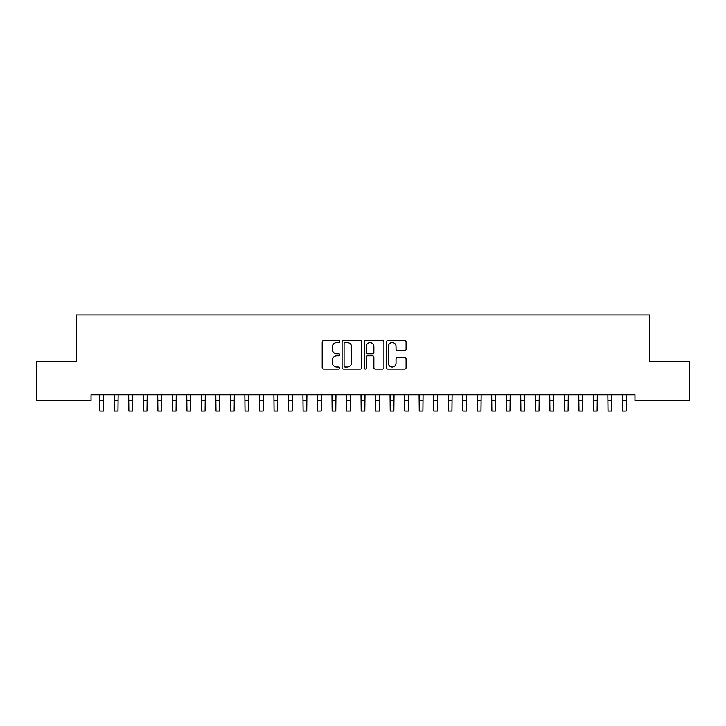 <?xml version="1.0" encoding="UTF-8"?>
<svg xmlns="http://www.w3.org/2000/svg" width="726" height="726" viewBox="0 0 726 726"><rect width="100%" height="100%" fill="white"/><g stroke="black" fill="none" stroke-linecap="round" stroke-linejoin="round"><path stroke-width="1.09" d="M339.768 341.565A0.998 0.998 0 0 0 338.77 340.567L323.624 340.567A1.425 1.425 0 0 0 322.199 341.991L322.199 367.646A1.425 1.425 0 0 0 323.624 369.071L338.77 369.071A0.998 0.998 0 0 0 339.768 368.073A0.998 0.998 0 0 0 338.77 367.075L336.81 367.075A4.565 4.565 0 0 1 332.254 362.51L332.254 360.377A4.565 4.565 0 0 1 336.81 355.813L338.77 355.813A0.998 0.998 0 0 0 339.768 354.814A0.998 0.998 0 0 0 338.77 353.816L336.81 353.816A4.565 4.565 0 0 1 332.254 349.26L332.254 347.119A4.565 4.565 0 0 1 336.81 342.563L338.77 342.563A0.998 0.998 0 0 0 339.768 341.565M404.654 350.613A1.425 1.425 0 0 0 406.079 349.188L406.079 341.991A1.425 1.425 0 0 0 404.654 340.567L387.838 340.567A1.425 1.425 0 0 0 386.413 341.991L386.413 367.646A1.425 1.425 0 0 0 387.838 369.071L404.654 369.071A1.425 1.425 0 0 0 406.079 367.646L406.079 358.953A1.425 1.425 0 0 0 404.654 357.528L397.458 357.528A1.425 1.425 0 0 0 396.033 358.953L396.033 363.263A3.812 3.812 0 0 1 392.221 367.075A3.812 3.812 0 0 1 388.401 363.263L388.401 346.375A3.812 3.812 0 0 1 392.221 342.563A3.812 3.812 0 0 1 396.033 346.375L396.033 349.188A1.425 1.425 0 0 0 397.458 350.613L404.654 350.613M634.96 394.744L91.04 394.744L91.04 400.552L36.3 400.552L36.3 361.348L76.52 361.348L76.52 314.884L649.48 314.884L649.48 361.348L689.7 361.348L689.7 400.552L634.96 400.552L634.96 394.744M361.757 341.991A1.425 1.425 0 0 0 360.332 340.567L343.507 340.567A1.425 1.425 0 0 0 342.082 341.991L342.082 367.646A1.425 1.425 0 0 0 343.507 369.071L360.332 369.071A1.425 1.425 0 0 0 361.757 367.646L361.757 341.991M365.668 340.567L382.493 340.567A1.425 1.425 0 0 1 383.918 341.991L383.918 367.646A1.425 1.425 0 0 1 382.493 369.071L375.297 369.071A1.425 1.425 0 0 1 373.872 367.646L373.872 357.237A1.425 1.425 0 0 0 372.438 355.813L367.665 355.813A1.425 1.425 0 0 0 366.24 357.237L366.24 368.073A0.998 0.998 0 0 1 365.242 369.071A0.998 0.998 0 0 1 364.243 368.073L364.243 341.991A1.425 1.425 0 0 1 365.668 340.567M345.077 342.563A0.998 0.998 0 0 0 344.079 343.561L344.079 366.076A0.998 0.998 0 0 0 345.077 367.075L347.146 367.075A4.565 4.565 0 0 0 351.702 362.51L351.702 347.119A4.565 4.565 0 0 0 347.146 342.563L345.077 342.563M373.872 346.447A3.812 3.812 0 0 0 370.051 342.636A3.812 3.812 0 0 0 366.24 346.447L366.24 352.391A1.425 1.425 0 0 0 367.665 353.816L372.438 353.816A1.425 1.425 0 0 0 373.872 352.391L373.872 346.447M99.643 394.744L99.825 411.116L103.455 411.116L103.636 394.744M114.163 394.744L114.345 411.116L117.975 411.116L118.156 394.744M128.684 394.744L128.865 411.116L132.495 411.116L132.676 394.744M143.204 394.744L143.385 411.116L147.015 411.116L147.196 394.744M157.724 394.744L157.905 411.116L161.535 411.116L161.716 394.744M172.244 394.744L172.425 411.116L176.055 411.116L176.236 394.744M186.763 394.744L186.945 411.116L190.575 411.116L190.756 394.744M201.284 394.744L201.465 411.116L205.095 411.116L205.276 394.744M215.804 394.744L215.985 411.116L219.615 411.116L219.796 394.744M230.323 394.744L230.505 411.116L234.135 411.116L234.316 394.744M244.844 394.744L245.025 411.116L248.655 411.116L248.836 394.744M259.363 394.744L259.545 411.116L263.175 411.116L263.356 394.744M273.884 394.744L274.065 411.116L277.695 411.116L277.876 394.744M288.404 394.744L288.585 411.116L292.215 411.116L292.397 394.744M302.923 394.744L303.105 411.116L306.735 411.116L306.916 394.744M317.444 394.744L317.625 411.116L321.255 411.116L321.436 394.744M331.964 394.744L332.145 411.116L335.775 411.116L335.957 394.744M346.483 394.744L346.665 411.116L350.295 411.116L350.476 394.744M361.003 394.744L361.185 411.116L364.815 411.116L364.996 394.744M375.524 394.744L375.705 411.116L379.335 411.116L379.516 394.744M390.043 394.744L390.225 411.116L393.855 411.116L394.036 394.744M404.563 394.744L404.745 411.116L408.375 411.116L408.556 394.744M419.084 394.744L419.265 411.116L422.895 411.116L423.076 394.744M433.603 394.744L433.785 411.116L437.415 411.116L437.596 394.744M448.123 394.744L448.305 411.116L451.935 411.116L452.116 394.744M462.644 394.744L462.825 411.116L466.455 411.116L466.637 394.744M477.163 394.744L477.345 411.116L480.975 411.116L481.157 394.744M491.683 394.744L491.865 411.116L495.495 411.116L495.677 394.744M506.203 394.744L506.385 411.116L510.015 411.116L510.197 394.744M520.723 394.744L520.905 411.116L524.535 411.116L524.716 394.744M535.243 394.744L535.425 411.116L539.055 411.116L539.236 394.744M549.763 394.744L549.945 411.116L553.575 411.116L553.757 394.744M564.283 394.744L564.465 411.116L568.095 411.116L568.277 394.744M578.803 394.744L578.985 411.116L582.615 411.116L582.797 394.744M593.323 394.744L593.505 411.116L597.135 411.116L597.317 394.744M607.843 394.744L608.025 411.116L611.655 411.116L611.837 394.744M622.363 394.744L622.545 411.116L626.175 411.116L626.356 394.744M99.825 400.226L103.455 400.226M114.345 400.226L117.975 400.226M128.865 400.226L132.495 400.226M143.385 400.226L147.015 400.226M157.905 400.226L161.535 400.226M172.425 400.226L176.055 400.226M186.945 400.226L190.575 400.226M201.465 400.226L205.095 400.226M215.985 400.226L219.615 400.226M230.505 400.226L234.135 400.226M245.025 400.226L248.655 400.226M259.545 400.226L263.175 400.226M274.065 400.226L277.695 400.226M288.585 400.226L292.215 400.226M303.105 400.226L306.735 400.226M317.625 400.226L321.255 400.226M332.145 400.226L335.775 400.226M346.665 400.226L350.295 400.226M361.185 400.226L364.815 400.226M375.705 400.226L379.335 400.226M390.225 400.226L393.855 400.226M404.745 400.226L408.375 400.226M419.265 400.226L422.895 400.226M433.785 400.226L437.415 400.226M448.305 400.226L451.935 400.226M462.825 400.226L466.455 400.226M477.345 400.226L480.975 400.226M491.865 400.226L495.495 400.226M506.385 400.226L510.015 400.226M520.905 400.226L524.535 400.226M535.425 400.226L539.055 400.226M549.945 400.226L553.575 400.226M564.465 400.226L568.095 400.226M578.985 400.226L582.615 400.226M593.505 400.226L597.135 400.226M608.025 400.226L611.655 400.226M622.545 400.226L626.175 400.226"/></g></svg>
